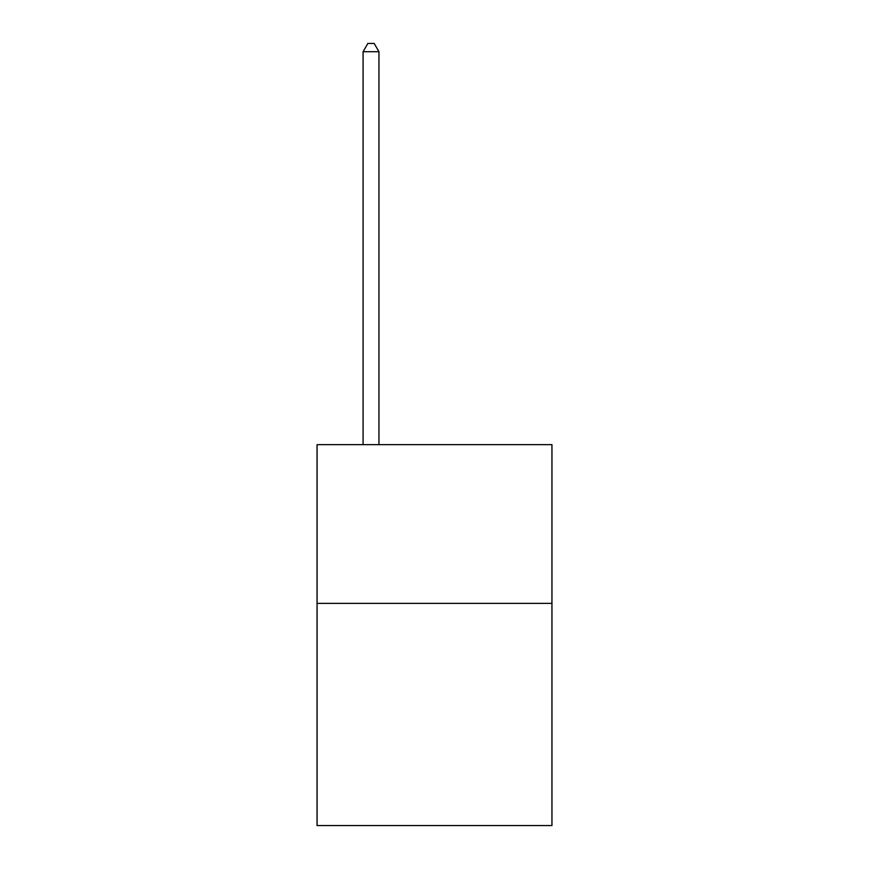 <?xml version="1.0" encoding="UTF-8"?>
<svg xmlns="http://www.w3.org/2000/svg" width="869" height="869" viewBox="0 0 869 869"><rect width="100%" height="100%" fill="white"/><g stroke="black" fill="none" stroke-linecap="round" stroke-linejoin="round"><path stroke-width="1.3" d="M551.945 603.358L551.945 825.55L317.055 825.55L317.055 444.656L551.945 444.656L551.945 603.358L317.055 603.358M378.949 444.656L378.949 51.706L363.079 51.706L363.079 444.656M363.079 51.706L367.848 43.45L374.191 43.45L378.949 51.706"/></g></svg>
